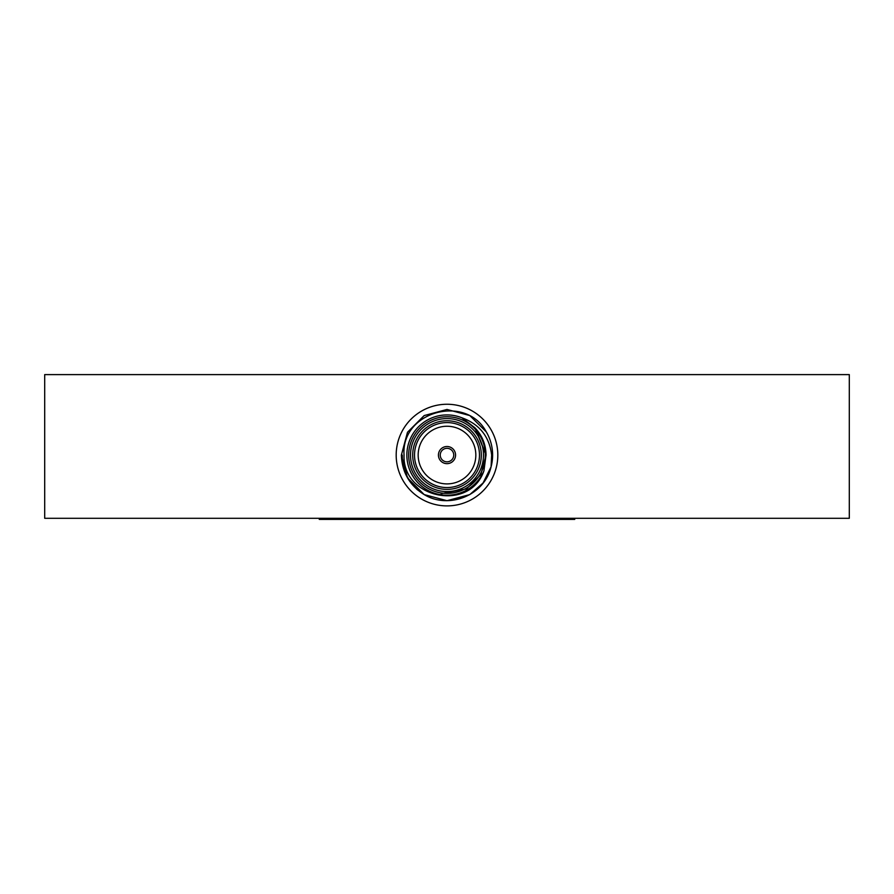 <?xml version="1.0" encoding="UTF-8"?>
<svg xmlns="http://www.w3.org/2000/svg" width="894" height="894" viewBox="0 0 894 894"><rect width="100%" height="100%" fill="white"/><g stroke="black" fill="none" stroke-linecap="round" stroke-linejoin="round"><path stroke-width="1.34" d="M440.25 455.068A6.75 6.75 0 0 0 447 461.829A6.75 6.75 0 0 0 453.75 455.068A6.75 6.75 0 0 0 447 448.319A6.75 6.75 0 0 0 440.25 455.068M497.813 455.068A50.813 50.813 0 0 0 447 404.256A50.813 50.813 0 0 0 396.187 455.068A50.813 50.813 0 0 0 447 505.892A50.813 50.813 0 0 0 497.813 455.068M483.498 455.068A36.498 36.498 0 0 0 447 418.582A36.498 36.498 0 0 0 410.502 455.068A36.498 36.498 0 0 0 447 491.566A36.498 36.498 0 0 0 483.498 455.068M408.681 455.068A38.319 38.319 0 0 1 447 416.749A38.319 38.319 0 0 1 485.319 455.068A38.319 38.319 0 0 1 447 493.387A38.319 38.319 0 0 1 408.681 455.068M481.307 455.068A34.307 34.307 0 0 1 447 489.376A34.307 34.307 0 0 1 412.693 455.068A34.307 34.307 0 0 1 447 420.772A34.307 34.307 0 0 1 481.307 455.068M414.525 455.068A32.475 32.475 0 0 0 447 487.554A32.475 32.475 0 0 0 479.475 455.068A32.475 32.475 0 0 0 447 422.594A32.475 32.475 0 0 0 414.525 455.068M418.168 455.068A28.831 28.831 0 0 0 447 483.9A28.831 28.831 0 0 0 475.832 455.068A28.831 28.831 0 0 0 447 426.248A28.831 28.831 0 0 0 418.168 455.068M401.384 455.068L407.496 477.888L424.192 494.583L447 500.696L469.808 494.583L483.062 483.006L491.074 466.824L483.062 483.006L469.808 494.583L447 500.696L424.192 494.583L407.496 477.888L401.384 455.068L407.496 477.888L424.192 494.583L447 500.696L469.808 494.583L483.062 483.006L491.074 466.824L491.655 455.068C489.376 436.551 479.441 424.125 461.874 417.789A40.141 40.141 0 0 0 406.859 455.068A40.141 40.141 0 0 0 483.933 470.803C469.73 512.43 402.166 498.494 404.054 455.068C400.836 411.463 465.897 393.706 486.28 431.869A45.616 45.616 0 0 1 491.074 466.824C484.38 495.578 448.676 509.591 424.192 494.583C409.597 485.442 401.998 472.278 401.384 455.068L407.496 432.26L424.192 415.565L447 409.452L469.808 415.565L486.28 431.869L469.808 415.565L447 409.452L424.192 415.565L407.496 432.26L401.384 455.068L407.496 432.26L424.192 415.565L447 409.452L469.808 415.565L486.28 431.869M438.429 455.068A8.571 8.571 0 0 0 447 463.651A8.571 8.571 0 0 0 455.571 455.068A8.571 8.571 0 0 0 447 446.497A8.571 8.571 0 0 0 438.429 455.068M849.3 518.297L44.7 518.297L44.7 374.608L849.3 374.608L849.3 518.297M319.27 518.297L319.27 519.392L574.73 519.392L574.73 518.297M461.874 417.789L474.848 427.723C482.168 435.389 485.889 444.508 486.034 455.068L483.933 470.803M402.278 455.068C402.233 468.881 407.34 480.514 417.599 489.957M474.848 427.723L486.034 455.068M475.664 428.572L486.034 455.068L480.804 474.591L466.512 488.873L441.144 493.667"/></g></svg>
